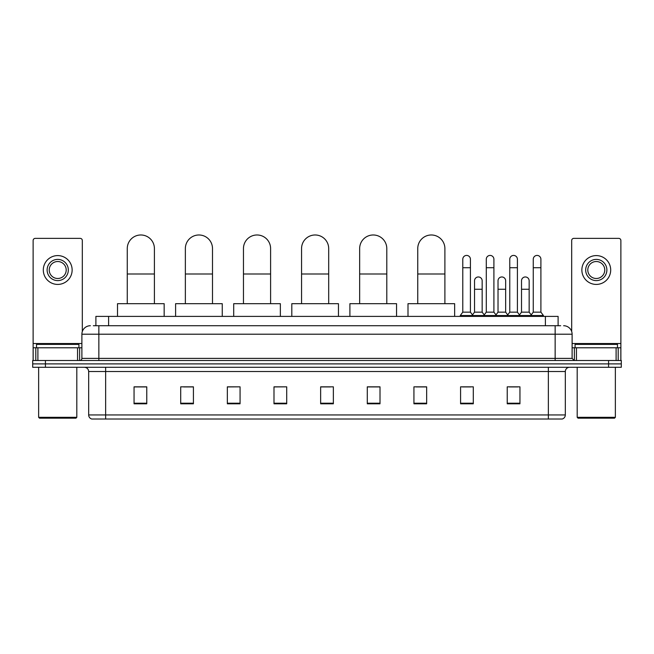 <?xml version="1.0" encoding="UTF-8"?>
<svg xmlns="http://www.w3.org/2000/svg" width="654" height="654" viewBox="0 0 654 654"><rect width="100%" height="100%" fill="white"/><g stroke="black" fill="none" stroke-linecap="round" stroke-linejoin="round"><path stroke-width="0.98" d="M95.893 325.725L95.893 316.397L558.107 316.397L558.107 325.725M93.538 325.725L560.658 325.725M93.342 325.725L98.852 325.725L98.852 334.21L81.889 334.21L81.889 358.384A2.117 2.117 0 0 1 79.772 360.501M90.375 325.725A8.477 8.477 0 0 0 81.889 334.21M563.625 325.725A8.477 8.477 0 0 1 572.111 334.21L572.111 358.384L574.228 360.501M45.42 360.501L32.7 360.501L32.7 363.894L45.42 363.894L32.7 363.894L32.7 367.286L45.42 367.286L45.42 363.894L608.58 363.894L45.42 363.894L45.42 360.501L608.58 360.501L608.58 363.894L621.3 363.894L608.58 363.894L608.58 367.286L45.42 367.286M608.58 367.286L621.3 367.286L621.3 360.501L608.58 360.501M565.326 414.955C565.203 416.982 564.189 418.339 562.268 419.018L548.363 419.018L548.363 414.955L565.326 414.955L565.326 371.529A4.243 4.243 0 0 1 569.56 367.286M548.363 419.018L91.732 419.018A4.243 4.243 0 0 1 88.674 414.955L88.674 371.529C88.429 368.954 87.015 367.54 84.44 367.286M519.946 403.796L519.946 386.833L507.226 386.833L507.226 403.796L519.946 403.796M473.3 403.796L473.3 386.833L460.579 386.833L460.579 403.796L473.3 403.796M426.653 403.796L426.653 386.833L413.933 386.833L413.933 403.796L426.653 403.796M380.007 403.796L380.007 386.833L367.286 386.833L367.286 403.796L380.007 403.796M146.774 403.796L146.774 386.833L134.054 386.833L134.054 403.796L146.774 403.796M193.421 403.796L193.421 386.833L180.7 386.833L180.7 403.796L193.421 403.796M240.067 403.796L240.067 386.833L227.347 386.833L227.347 403.796L240.067 403.796M286.714 403.796L286.714 386.833L273.993 386.833L273.993 403.796L286.714 403.796M333.36 403.796L333.36 386.833L320.64 386.833L320.64 403.796L333.36 403.796M416.05 386.923L426.653 386.923M462.362 386.923L470.839 386.923M509.343 386.923L517.829 386.923M286.714 386.833L273.993 386.923L286.714 386.833M240.067 386.833L227.347 386.923L240.067 386.833M183.668 386.923L193.421 386.923M320.64 386.923L330.393 386.923M146.774 386.923L134.054 386.923M380.007 386.923L367.286 386.923M77.548 360.501L77.548 347.781L37.891 347.781L37.891 360.501M82.314 331.562L82.314 240.492A2.117 2.117 0 0 0 80.197 238.375L35.242 238.375A2.117 2.117 0 0 0 33.125 240.492L33.125 347.781L37.891 347.781M77.548 347.781L81.889 347.781M33.125 360.501L33.125 347.781M57.724 259.401A10.603 10.603 0 0 0 47.121 270.004A10.603 10.603 0 0 0 57.724 280.607A10.603 10.603 0 0 0 68.318 270.004A10.603 10.603 0 0 0 57.724 259.401M57.724 261.526A8.477 8.477 0 0 0 49.238 270.004A8.477 8.477 0 0 0 57.724 278.49A8.477 8.477 0 0 0 66.201 270.004A8.477 8.477 0 0 0 57.724 261.526M57.724 284.425A14.421 14.421 0 0 0 72.136 270.004A14.421 14.421 0 0 0 57.724 255.591A14.421 14.421 0 0 0 43.303 270.004A14.421 14.421 0 0 0 57.724 284.425M75.954 418.176L39.485 418.176L38.635 417.326L76.804 417.326L75.954 418.176M38.635 367.286L38.635 417.326M76.804 367.286L76.804 417.326M78.921 347.781L78.921 344.388L36.518 344.388L36.518 347.781M127.268 303.677L127.268 248.545A13.571 13.571 0 0 1 140.839 234.982A13.571 13.571 0 0 1 154.409 248.545A13.571 13.571 0 0 0 140.839 234.982M154.409 303.677L154.409 248.545M164.162 316.397L164.162 303.677L117.516 303.677L117.516 316.397M185.36 303.677L185.36 248.545A13.571 13.571 0 0 1 198.93 234.982A13.571 13.571 0 0 1 212.501 248.545A13.571 13.571 0 0 0 198.93 234.982M212.501 303.677L212.501 248.545M222.254 316.397L222.254 303.677L175.607 303.677L175.607 316.397M243.46 303.677L243.46 248.545A13.571 13.571 0 0 1 257.03 234.982A13.571 13.571 0 0 1 270.601 248.545A13.571 13.571 0 0 0 257.03 234.982M270.601 303.677L270.601 248.545M280.353 316.397L280.353 303.677L233.707 303.677L233.707 316.397M301.559 303.677L301.559 248.545A13.571 13.571 0 0 1 315.13 234.982A13.571 13.571 0 0 1 328.692 248.545A13.571 13.571 0 0 0 315.13 234.982M328.692 303.677L328.692 248.545M338.453 316.397L338.453 303.677L291.807 303.677L291.807 316.397M359.651 303.677L359.651 248.545A13.571 13.571 0 0 1 373.221 234.982A13.571 13.571 0 0 1 386.792 248.545A13.571 13.571 0 0 0 373.221 234.982M386.792 303.677L386.792 248.545M396.545 316.397L396.545 303.677L349.898 303.677L349.898 316.397M417.751 303.677L417.751 248.545A13.571 13.571 0 0 1 431.321 234.982A13.571 13.571 0 0 1 444.892 248.545A13.571 13.571 0 0 0 431.321 234.982M444.892 303.677L444.892 248.545M454.644 316.397L454.644 303.677L407.998 303.677L407.998 316.397M462.787 267.715L470.422 267.715L470.422 312.154L462.787 312.154L462.787 259.237A3.818 3.818 0 0 1 466.842 255.428A3.818 3.818 0 0 1 470.422 259.237A3.818 3.818 0 0 0 466.842 255.428M462.787 312.154L460.244 315.547L460.244 316.397M470.422 312.154L472.965 315.547L460.244 315.547M486.282 312.154L486.282 267.715L493.909 267.715L493.909 312.154L486.282 312.154L483.731 315.547L472.965 315.547L472.965 316.397M486.282 267.715L486.282 259.237A3.818 3.818 0 0 1 490.336 255.428A3.818 3.818 0 0 1 493.909 259.237A3.818 3.818 0 0 0 490.336 255.428M493.909 312.154L496.46 315.547L483.731 315.547L483.731 316.397M509.768 312.154L509.768 267.715L517.404 267.715L517.404 312.154L509.768 312.154L507.226 315.547L496.46 315.547L496.46 316.397M509.768 267.715L509.768 259.237A3.818 3.818 0 0 1 513.831 255.428A3.818 3.818 0 0 1 517.404 259.237A3.818 3.818 0 0 0 513.831 255.428M517.404 312.154L519.946 315.547L507.226 315.547L507.226 316.397M533.263 312.154L533.263 267.715L540.899 267.715L540.899 312.154L533.263 312.154L530.721 315.547L519.946 315.547L519.946 316.397M533.263 267.715L533.263 259.237A3.818 3.818 0 0 1 537.318 255.428A3.818 3.818 0 0 1 540.899 259.237A3.818 3.818 0 0 0 537.318 255.428M540.899 312.154L543.441 315.547L530.721 315.547L530.721 316.397M543.441 315.547L543.441 316.397M474.534 280.779A3.818 3.818 0 0 1 478.589 276.969A3.818 3.818 0 0 1 482.161 280.779L482.161 289.256L474.534 289.256L474.534 280.779M482.161 289.256L482.161 312.154L474.534 312.154L474.534 289.256M474.534 312.154L472.474 314.901M482.161 312.154L484.222 314.901M498.021 280.779A3.818 3.818 0 0 1 502.084 276.969A3.818 3.818 0 0 1 505.656 280.779L505.656 289.256L498.021 289.256L498.021 280.779M505.656 289.256L505.656 312.154L498.021 312.154L498.021 289.256M498.021 312.154L495.969 314.901M505.656 312.154L507.717 314.901M521.516 280.779A3.818 3.818 0 0 1 525.571 276.969A3.818 3.818 0 0 1 529.151 280.779L529.151 289.256L521.516 289.256L521.516 280.779M529.151 289.256L529.151 312.154L521.516 312.154L521.516 289.256M521.516 312.154L519.464 314.901M529.151 312.154L531.212 314.901M616.109 360.501L616.109 347.781L576.452 347.781L576.452 360.501M616.109 347.781L620.875 347.781L620.875 240.492A2.117 2.117 0 0 0 618.758 238.375L573.803 238.375A2.117 2.117 0 0 0 571.686 240.492L571.686 331.562M572.111 347.781L576.452 347.781M620.875 347.781L620.875 360.501M596.276 259.401A10.603 10.603 0 0 0 585.682 270.004A10.603 10.603 0 0 0 596.276 280.607A10.603 10.603 0 0 0 606.879 270.004A10.603 10.603 0 0 0 596.276 259.401M596.276 261.526A8.477 8.477 0 0 0 587.799 270.004A8.477 8.477 0 0 0 596.276 278.49A8.477 8.477 0 0 0 604.762 270.004A8.477 8.477 0 0 0 596.276 261.526M596.276 284.425A14.421 14.421 0 0 0 610.697 270.004A14.421 14.421 0 0 0 596.276 255.591A14.421 14.421 0 0 0 581.864 270.004A14.421 14.421 0 0 0 596.276 284.425M614.515 418.176L578.046 418.176L577.196 417.326L615.365 417.326L614.515 418.176M577.196 367.286L577.196 417.326M615.365 367.286L615.365 417.326M617.482 347.781L617.482 344.388L575.079 344.388L575.079 347.781M108.613 325.725L108.613 316.397M545.387 325.725L545.387 316.397M98.852 360.501L98.852 358.384L572.111 358.384M81.889 358.384L98.852 358.384L98.852 334.21L555.148 334.21L555.148 360.501M572.111 334.21L555.148 334.21L555.148 325.725M548.363 367.286L548.363 371.529L88.674 371.529M565.326 371.529L548.363 371.529L548.363 414.955L105.637 414.955L105.637 419.018M88.674 414.955L105.637 414.955L105.637 367.286M333.36 403.207L320.64 403.207M286.714 403.207L273.993 403.207M240.067 403.207L227.347 403.207M193.421 403.207L180.7 403.207M146.774 403.207L134.054 403.207M380.007 403.207L367.286 403.207M426.653 403.207L413.933 403.207M473.3 403.207L460.579 403.207M519.946 403.207L507.226 403.207M81.889 343.538L33.125 343.538M79.633 347.781L79.633 360.501M33.158 347.781L33.158 360.501M35.806 360.501L35.806 347.781M127.268 273.993L154.409 273.993M185.36 273.993L212.501 273.993M243.46 273.993L270.601 273.993M301.559 273.993L328.692 273.993M359.651 273.993L386.792 273.993M417.751 273.993L444.892 273.993M620.875 343.538L572.111 343.538M620.842 360.501L620.842 347.781M618.194 347.781L618.194 360.501M574.367 360.501L574.367 347.781M470.422 267.715L470.422 259.237M493.909 267.715L493.909 259.237M517.404 267.715L517.404 259.237M540.899 267.715L540.899 259.237"/></g></svg>
